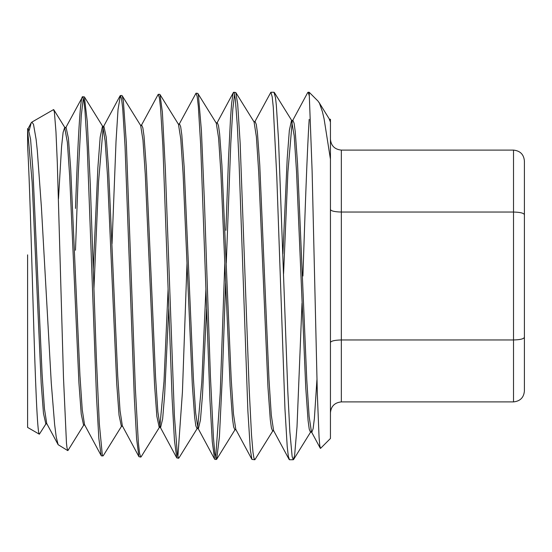 <?xml version="1.0" encoding="UTF-8"?>
<svg xmlns="http://www.w3.org/2000/svg" width="552" height="552" viewBox="0 0 552 552"><rect width="100%" height="100%" fill="white"/><g stroke="black" fill="none" stroke-linecap="round" stroke-linejoin="round"><path stroke-width="0.83" d="M39.289 434.169L27.6 427.421L27.6 260.22M46.14 423.577L39.344 434.217C37.35 434.286 35.328 380.625 33.286 311.121C31.409 248.096 29.518 177.951 27.6 146.218L27.6 128.685L28.283 128.664L30.588 139.29L32.892 169.781L42.118 374.415L44.422 408.549L46.734 423.494L58.132 444.684L67.73 450.591M83.959 424.729L67.993 450.453L67.02 448.031L66.461 443.049L63.494 377.761L57.291 162.267L55.959 131.721L54.379 111.987L53.537 109.613L31.878 122.109M27.6 291.518L27.6 427.421M29.208 130.389L31.257 122.723L31.864 122.116L33.506 124.366L36.121 139.415L37.301 150.572L41.407 207.186L51.274 382.984L54.614 424.398L56.228 437.053L58.132 444.684M292.505 120.847L307.699 92.598L308.257 92.377L309.175 95.53L309.175 92.253L312.108 170.809L317.352 394.514L319.049 436.949L319.767 445.65L320.546 448.383L330.441 438.481L330.441 159.211L324.093 118.894L322.396 111.621L319.435 103.155L318.049 101.14M309.175 119.384C307.091 151.703 305.001 213.279 302.917 276.007M254.707 122.006L270.88 92.246L272.205 96.869L273.274 107.157L276.814 177.22L284.963 409.025L287.206 446.451L288.344 456.442L289.517 459.747M302.006 303.193L297.017 426.689L294.637 455.29L293.284 459.754L292.146 456.614L289.841 431.588L287.799 391.085L278.546 140.194L276.338 105.294L275.503 97.663L273.958 92.253M121.75 425.916L103.293 455.662L102.969 455.924L102.306 454.834L99.305 423.508L96.296 356.24L90.293 184.402L87.292 121.744L84.394 96.91L82.6 96.717M83.331 98.008L81.282 115.527L78.28 173.39L75.479 250.235M75.479 208.435C77.853 142.174 80.226 95.875 82.6 96.724L83.759 99.981L84.918 109.793L87.237 147.218L96.51 397.205L98.829 438.26L101.147 455.545L101.582 455.876M65.64 127.926L82.6 96.724M121.868 95.489L120.412 95.537L121.571 98.849L122.73 108.675L125.042 146.363L134.315 397.937L136.634 439.254L138.945 456.69L140.739 457.097M112.042 243.701L116.037 141.167L118.038 109.455L120.412 95.537M159.68 94.316L158.293 94.357M197.368 428.262L178.91 458.001L178.586 458.263L177.385 454.669L174.384 415.587L165.372 169.692L162.371 112.111L159.997 94.558L159.604 94.316M159.569 427.103L141.105 456.842L140.774 457.104L139.559 453.371L138.345 442.476L135.344 388.07L126.332 142.761L123.331 100.705L122.206 95.772L140.663 125.504L142.975 140.173L145.293 174.673L154.546 384.716L156.858 416.305L159.218 427.414M141.271 125.539L158.217 94.351L159.376 97.683L160.535 107.599L162.854 145.514L172.12 398.696L174.439 440.303L176.757 457.891L178.586 458.277M225.609 283.066L222.435 374.511L219.434 436.604L216.708 459.216L216.391 459.471L214.907 453.854L213.424 437.57L210.422 376.291L204.419 201.48L201.411 130.596L198.409 95.241L197.816 93.398L196.029 93.184L197.188 96.517L198.347 106.522L200.666 144.721L209.939 399.71L212.258 441.531L214.576 459.071L214.997 459.409M177.847 456.911L182.429 391.982L187.011 262.89M179.076 124.386L196.029 93.184M329.489 119.287L330.441 119.26L330.441 122.047M329.309 119.308L330.441 122.04L330.441 342.509C331.034 340.984 334.664 340.135 341.329 339.956L513.512 339.956C520.184 339.797 523.813 338.907 524.4 337.293L524.4 160.991C523.813 154.436 520.184 150.806 513.512 150.103C520.184 150.806 523.813 154.436 524.4 160.991M282.907 253.865L287.206 158.562L289.351 130.334L291.497 120.46L292.94 120.426L294.092 123.241L295.251 131.686L297.562 163.978L306.802 380.397L309.113 416.291L311.425 431.761L320.305 448.272M291.497 120.46L294.195 135.771L296.514 171.299L305.773 388.022L308.085 420.624L309.244 429.208L310.445 432.119M311.845 432.168L313.115 428.738L314.385 418.506L316.924 379.804M253.879 121.64L255.127 121.606L256.287 124.4L257.439 132.784L259.75 164.806L268.99 379.486L271.294 415.152L273.606 430.594L289.11 459.43M272.985 430.622L254.907 459.671L253.954 458.215L252.982 452.219L251.526 435.038L249.187 389.257L240.148 143.044L237.677 103.921L235.807 92.529L254.072 121.957L256.39 136.82L258.702 172.065L267.962 387.193L270.28 419.554L271.439 428.048L272.591 430.933L273.813 430.981M283.576 273.764L287.896 172.017L292.222 121.557M216.08 122.82L217.322 122.779L218.475 125.566L219.634 133.846L221.938 165.621L231.178 378.61L233.482 414.014L235.794 429.387L251.933 459.402L254.748 459.747M197.816 93.398L216.274 123.137L218.592 138.014L220.903 173.038L230.156 386.379L232.475 418.471L233.627 426.882L234.862 429.767M178.268 124L179.517 123.959L180.67 126.705L181.822 134.957L184.133 166.483L193.372 377.906L195.677 413.041L197.989 428.228L214.576 459.071M159.997 94.558L178.462 124.303L180.773 138.959L183.091 173.701L192.351 385.51L194.663 417.36L195.822 425.751L196.981 428.573M197.699 427.51L201.804 382.184L205.91 289.158M198.416 428.642L200.452 420.017L202.494 395.073L206.565 308.885M140.456 125.173L141.705 125.138L142.858 127.871L144.017 136.04L146.321 167.29L155.554 376.933L157.858 411.84L160.17 427.048L160.611 427.455L162.647 418.933L164.682 394.149L168.753 308.651M159.887 426.365L163.999 381.356L168.105 289.055M102.458 126.36L103.9 126.311L106.205 137.11L108.516 168.125L117.742 376.14L120.053 410.771L122.358 425.847L138.945 456.69M93.281 269.114L97.87 167.891L100.167 137.158L102.458 126.346L102.851 126.656L105.163 141.181L107.481 175.419L116.734 383.854L119.046 415.187L121.364 426.234L122.585 426.268M58.491 198.775L61.569 146.625L63.107 132.404L64.646 127.54L66.088 127.491M64.646 127.54L67.365 142.285L69.676 176.26L78.929 383.033L81.241 414.117L83.552 425.047L84.773 425.095M66.088 127.498L68.4 138.228L70.704 168.981L79.936 375.408L82.248 409.77L84.553 424.695L101.147 455.545M93.937 288.613L98.56 181.615L103.176 127.395M27.6 129.858L32.133 182.056L41.207 383.702L43.477 413.427L45.823 423.881M524.4 203.895L524.4 233.51M524.4 391.016C523.813 397.564 520.184 401.194 513.512 401.904C520.184 401.194 523.813 397.564 524.4 391.016L524.4 337.293M524.4 276.607L524.4 288.896M524.4 324.355L524.4 337.251M27.6 297.142L27.6 254.858M215.659 458.091L220.241 392.651L224.816 262.807M225.892 230.322L228.48 159.252L230.536 117.9L231.626 103.452L233.047 93.371L233.703 92.246L234.269 93.095L235.325 99.132L237.319 125.504L239.057 162.454L247.882 411.005L250.325 449.707L251.933 459.402M235.807 92.529L233.744 92.253M234.572 94.24L232.813 109.296L230.791 143.354L226.272 263.166M524.4 214.707C523.813 213.093 520.184 212.203 513.512 212.044L513.512 401.904L341.329 401.904C334.664 402.601 331.034 406.231 330.441 412.792C331.034 406.231 334.664 402.601 341.329 401.904L341.329 212.044C334.664 211.871 331.034 211.016 330.441 209.491L330.441 159.211L330.441 209.491M330.441 139.207C331.034 145.769 334.664 149.399 341.329 150.103L513.512 150.103L513.512 212.044L341.329 212.044L341.329 150.103M330.441 342.509L330.441 438.481M318.055 101.133L309.175 92.253L308.057 92.253M274.013 92.253L270.928 92.253M293.284 459.747L289.469 459.747M101.506 455.876L102.969 455.924M310.403 432.119L311.845 432.161M234.786 429.767L236.014 429.801M196.981 428.587L198.202 428.628M159.169 427.407L160.384 427.448M45.747 423.881L46.961 423.915M31.16 122.903L27.841 129.078M120.039 95.889L103.452 126.732M176.757 457.891L160.17 427.048M233.344 92.577L216.888 123.179M65.046 127.864L53.806 109.751M102.851 126.656L84.394 96.91M235.166 429.477L216.708 459.216M291.884 120.764L274.344 92.508M310.776 431.823L293.609 459.492M329.689 119.611L318.973 102.348M214.928 459.409L216.391 459.45"/></g></svg>
